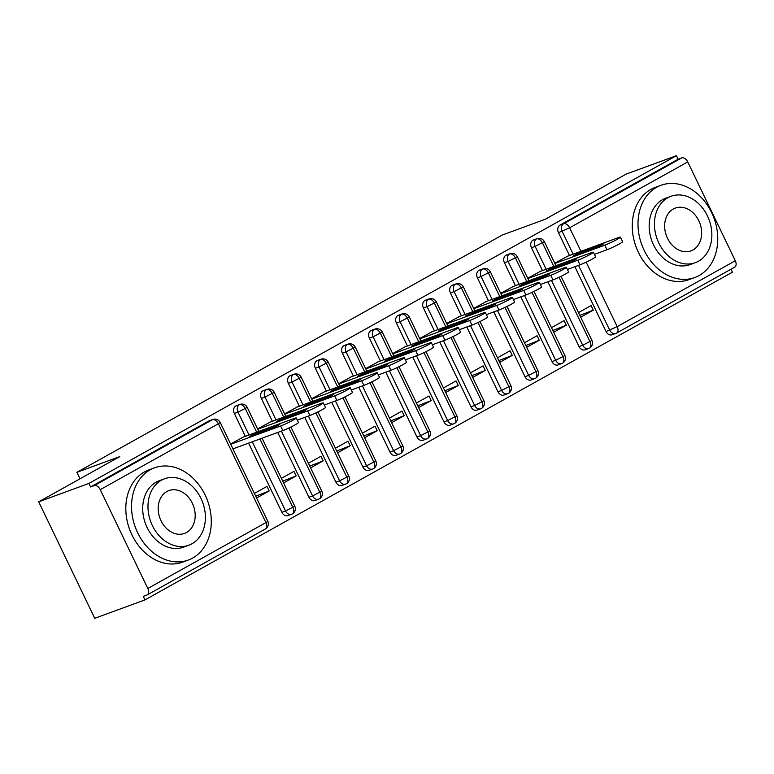 <?xml version="1.0" encoding="UTF-8"?>
<svg xmlns="http://www.w3.org/2000/svg" width="774" height="774" viewBox="0 0 774 774"><rect width="100%" height="100%" fill="white"/><g stroke="black" fill="none" stroke-linecap="round" stroke-linejoin="round"><path stroke-width="1.16" d="M144.951 599.908L143.248 596.377L146.915 595.032A5.892 3.638 -119.2 0 0 147.244 594.887A5.892 3.638 -119.2 0 0 147.805 588.472L100.243 489.652A5.892 3.638 -119.2 0 0 94.254 485.617L90.587 486.962L88.894 483.431L38.7 501.823L94.757 618.3L144.951 599.908L732.446 272.177L731.024 269.217M254.365 493.425L266.953 486.401L269.159 490.987L255.71 496.211M281.378 478.351L293.965 471.337L296.171 475.923L282.723 481.147M308.391 463.287L320.968 456.263L323.184 460.859L309.735 466.074M335.403 448.214L347.981 441.199L350.196 445.785L336.748 451.01M362.416 433.15L374.993 426.126L377.199 430.721L363.761 435.936M389.428 418.076L402.006 411.062L404.212 415.648L390.773 420.872M416.441 403.012L429.019 395.998L431.224 400.584L417.776 405.799M443.444 387.948L456.031 380.924L458.237 385.51L444.789 390.735M470.457 372.875L483.044 365.86L485.25 370.446L471.801 375.671M497.469 357.811L510.047 350.786L512.262 355.382L498.814 360.597M524.482 342.737L537.059 335.723L539.265 340.308L525.827 345.533M551.494 327.673L564.072 320.649L566.278 325.244L552.839 330.459M38.7 501.823L119.738 456.621L76.878 472.334L79.983 478.796M76.878 472.334L502.297 235.015L545.157 219.303L626.195 174.092L676.389 155.7L678.082 159.221L559.979 225.108L563.646 223.763L681.749 157.886L678.082 159.221M681.749 157.886A5.892 3.638 60.8 0 1 687.738 161.911L735.3 260.741A5.892 3.638 60.8 0 1 734.729 267.146L616.626 333.033A5.892 3.638 60.8 0 1 616.307 333.188A5.892 4.615 -110.1 0 1 615.785 333.42A5.892 4.615 -110.1 0 1 609.709 330.15L578.526 265.356M578.507 312.599L591.084 305.585L593.29 310.171L579.852 315.395M88.894 483.431L676.389 155.7M567.361 256.3L554.726 263.189M580.713 317.195L593.29 310.171M586.17 262.163L617.197 326.628A5.892 3.638 60.8 0 1 616.626 333.033A5.892 5.892 0 0 1 615.785 333.42L612.118 334.765A5.892 4.615 -110.1 0 1 606.032 331.495L574.859 266.701M569.48 255.526L558.47 232.664A5.892 4.615 -110.1 0 1 559.979 225.108M90.587 486.962L208.699 421.075A5.892 4.615 -110.1 0 1 209.222 420.833L212.889 419.489A5.892 4.615 69.9 0 0 212.366 419.731L208.699 421.075M288.363 515.426A5.892 4.615 -110.1 0 1 287.986 515.59A5.892 4.615 -110.1 0 1 281.9 512.311L248.609 443.134M245.339 436.343L234.338 413.48A5.892 4.615 -110.1 0 1 235.712 406.002A5.892 4.615 -110.1 0 1 236.225 405.769L239.892 404.425A5.892 4.615 69.9 0 0 239.379 404.657L235.712 406.002M243.23 437.117L230.584 444.005M256.581 498.011L269.159 490.987M315.376 500.352A5.892 4.615 -110.1 0 1 314.999 500.517A5.892 4.615 -110.1 0 1 308.913 497.247L277.731 432.453M272.351 421.279L261.351 398.417A5.892 4.615 -110.1 0 1 262.725 390.938A5.892 4.615 -110.1 0 1 263.237 390.696L266.904 389.351A5.892 4.615 69.9 0 0 266.391 389.593L262.725 390.938M270.242 422.053L257.597 428.941M283.594 482.937L296.171 475.923M342.389 485.288A5.892 4.615 -110.1 0 1 342.011 485.453A5.892 4.615 -110.1 0 1 335.926 482.183L304.743 417.389M299.364 406.215L288.363 383.343A5.892 4.615 -110.1 0 1 289.728 375.864A5.892 4.615 -110.1 0 1 290.25 375.632L293.917 374.287A5.892 4.615 69.9 0 0 293.394 374.519L289.728 375.864M297.255 406.989L284.609 413.867M310.597 467.873L323.184 460.859M369.401 470.215A5.892 4.615 -110.1 0 1 369.014 470.379A5.892 4.615 -110.1 0 1 362.938 467.109L331.756 402.316M326.376 391.141L315.376 368.279A5.892 4.615 -110.1 0 1 316.74 360.8A5.892 4.615 -110.1 0 1 317.263 360.558L320.929 359.213A5.892 4.615 69.9 0 0 320.407 359.455L316.74 360.8M324.267 391.915L311.622 398.803M337.609 452.8L350.196 445.785M396.414 455.151A5.892 4.615 -110.1 0 1 396.027 455.315A5.892 4.615 -110.1 0 1 389.951 452.045L358.768 387.252M353.389 376.077L342.379 353.205A5.892 4.615 -110.1 0 1 343.753 345.736A5.892 4.615 -110.1 0 1 344.275 345.494L347.942 344.149A5.892 4.615 69.9 0 0 347.42 344.391L343.753 345.736M351.28 376.851L338.635 383.73M364.622 437.736L377.199 430.721M423.426 440.077A5.892 4.615 -110.1 0 1 423.039 440.251A5.892 4.615 -110.1 0 1 416.963 436.971L385.781 372.178M380.402 361.003L369.392 338.141A5.892 4.615 -110.1 0 1 370.765 330.662A5.892 4.615 -110.1 0 1 371.288 330.421L374.955 329.085A5.892 4.615 69.9 0 0 374.432 329.318L370.765 330.662M378.283 361.777L365.647 368.666M391.634 422.672L404.212 415.648M450.439 425.013A5.892 4.615 -110.1 0 1 450.052 425.178A5.892 4.615 -110.1 0 1 443.976 421.907L412.794 357.114M407.414 345.939L396.404 323.068A5.892 4.615 -110.1 0 1 397.778 315.599A5.892 4.615 -110.1 0 1 398.291 315.357L401.967 314.012A5.892 4.615 69.9 0 0 401.445 314.254L397.778 315.599M405.295 346.713L392.66 353.602M418.647 407.598L431.224 400.584M477.442 409.949A5.892 4.615 -110.1 0 1 477.065 410.114A5.892 4.615 -110.1 0 1 470.979 406.834L439.796 342.05M434.417 330.866L423.417 308.004A5.892 4.615 -110.1 0 1 424.791 300.525A5.892 4.615 -110.1 0 1 425.303 300.293L428.97 298.948A5.892 4.615 69.9 0 0 428.457 299.18L424.791 300.525M432.308 331.64L419.663 338.528M445.66 392.534L458.237 385.51M504.454 394.875A5.892 4.615 -110.1 0 1 504.077 395.04A5.892 4.615 -110.1 0 1 497.992 391.77L466.809 326.976M461.43 315.802L450.429 292.94A5.892 4.615 -110.1 0 1 451.793 285.461A5.892 4.615 -110.1 0 1 452.316 285.219L455.983 283.874A5.892 4.615 69.9 0 0 455.46 284.116L451.793 285.461M459.321 316.576L446.675 323.464M472.672 377.46L485.25 370.446M531.467 379.811A5.892 4.615 -110.1 0 1 531.08 379.976A5.892 4.615 -110.1 0 1 525.004 376.706L493.822 311.912M488.442 300.738L477.442 277.866A5.892 4.615 -110.1 0 1 478.806 270.387A5.892 4.615 -110.1 0 1 479.329 270.155L482.995 268.81A5.892 4.615 69.9 0 0 482.473 269.042L478.806 270.387M486.333 301.512L473.688 308.391M499.675 362.396L512.262 355.382M558.48 364.738A5.892 4.615 -110.1 0 1 558.093 364.902A5.892 4.615 -110.1 0 1 552.017 361.632L520.834 296.839M515.455 285.664L504.454 262.802A5.892 4.615 -110.1 0 1 505.819 255.323A5.892 4.615 -110.1 0 1 506.341 255.081L510.008 253.737A5.892 4.615 69.9 0 0 509.486 253.978L505.819 255.323M513.346 286.438L500.701 293.327M526.688 347.323L539.265 340.308M585.492 349.674A5.892 4.615 -110.1 0 1 585.105 349.838A5.892 4.615 -110.1 0 1 579.029 346.568L547.847 281.775M542.468 270.6L531.457 247.728A5.892 4.615 -110.1 0 1 532.831 240.259A5.892 4.615 -110.1 0 1 533.354 240.017L537.021 238.673A5.892 4.615 69.9 0 0 536.498 238.914L532.831 240.259M540.358 271.374L527.713 278.253M553.7 332.259L566.278 325.244M553.797 266.44L542.487 242.949A5.892 3.638 -119.2 0 0 536.498 238.914A5.892 4.615 69.9 0 0 535.124 246.384L531.457 247.728M585.105 349.838L588.772 348.493A5.892 4.615 -110.1 0 0 589.159 348.329A5.892 3.638 -119.2 0 0 589.401 348.223A5.892 3.638 -119.2 0 0 589.478 348.184A5.892 3.638 -119.2 0 0 590.049 341.769L559.021 277.295M526.784 281.513L515.474 258.013A5.892 3.638 -119.2 0 0 509.486 253.978A5.892 4.615 69.9 0 0 508.121 261.457L504.454 262.802M558.093 364.902L561.76 363.557A5.892 4.615 -110.1 0 0 562.147 363.393A5.892 3.638 -119.2 0 0 562.388 363.296A5.892 3.638 -119.2 0 0 562.466 363.248A5.892 3.638 -119.2 0 0 563.037 356.843L532.009 292.369M499.772 296.577L488.462 273.077A5.892 3.638 -119.2 0 0 482.473 269.042A5.892 4.615 69.9 0 0 481.109 276.521L477.442 277.866M531.08 379.976L534.757 378.631A5.892 4.615 -110.1 0 0 535.134 378.467A5.892 3.638 -119.2 0 0 535.376 378.36A5.892 3.638 -119.2 0 0 535.463 378.312A5.892 3.638 -119.2 0 0 536.024 371.907L504.996 307.433M472.759 311.651L461.449 288.151A5.892 3.638 -119.2 0 0 455.46 284.116A5.892 4.615 69.9 0 0 454.096 291.595L450.429 292.94M504.077 395.04L507.744 393.695A5.892 4.615 -110.1 0 0 508.121 393.531A5.892 3.638 -119.2 0 0 508.363 393.424A5.892 3.638 -119.2 0 0 508.45 393.386A5.892 3.638 -119.2 0 0 509.011 386.981L477.984 322.506M445.747 326.715L434.437 303.214A5.892 3.638 -119.2 0 0 428.457 299.18A5.892 4.615 69.9 0 0 427.084 306.659L423.417 308.004M477.065 410.114L480.731 408.769A5.892 4.615 -110.1 0 0 481.109 408.604A5.892 3.638 -119.2 0 0 481.351 408.498A5.892 3.638 -119.2 0 0 481.438 408.449A5.892 3.638 -119.2 0 0 481.999 402.045L450.971 337.57M418.734 341.789L407.424 318.288A5.892 3.638 -119.2 0 0 401.445 314.254A5.892 4.615 69.9 0 0 400.071 321.723L396.404 323.068M450.052 425.178L453.719 423.833A5.892 4.615 -110.1 0 0 454.106 423.668A5.892 3.638 -119.2 0 0 454.338 423.562A5.892 3.638 -119.2 0 0 454.425 423.523A5.892 3.638 -119.2 0 0 454.996 417.118L423.959 352.634M391.731 356.853L380.421 333.352A5.892 3.638 -119.2 0 0 374.432 329.318A5.892 4.615 69.9 0 0 373.058 336.796L369.392 338.141M423.039 440.251L426.706 438.906A5.892 4.615 -110.1 0 0 427.093 438.732A5.892 3.638 -119.2 0 0 427.325 438.635A5.892 3.638 -119.2 0 0 427.412 438.587A5.892 3.638 -119.2 0 0 427.983 432.182L396.946 367.708M364.718 371.917L353.408 348.426A5.892 3.638 -119.2 0 0 347.42 344.391A5.892 4.615 69.9 0 0 346.046 351.86L342.379 353.205M396.027 455.315L399.694 453.97A5.892 4.615 -110.1 0 0 400.081 453.806A5.892 3.638 -119.2 0 0 400.322 453.699A5.892 3.638 -119.2 0 0 400.4 453.661A5.892 3.638 -119.2 0 0 400.971 447.246L369.943 382.772M337.706 386.99L326.396 363.49A5.892 3.638 -119.2 0 0 320.407 359.455A5.892 4.615 69.9 0 0 319.043 366.934L315.376 368.279M369.014 470.379L372.681 469.034A5.892 4.615 -110.1 0 0 373.068 468.87A5.892 3.638 -119.2 0 0 373.31 468.773A5.892 3.638 -119.2 0 0 373.387 468.725A5.892 3.638 -119.2 0 0 373.958 462.32L342.93 397.846M310.693 402.054L299.383 378.554A5.892 3.638 -119.2 0 0 293.394 374.519A5.892 4.615 69.9 0 0 292.03 381.998L288.363 383.343M342.011 485.453L345.678 484.108A5.892 4.615 -110.1 0 0 346.055 483.944A5.892 3.638 -119.2 0 0 346.297 483.837A5.892 3.638 -119.2 0 0 346.384 483.789A5.892 3.638 -119.2 0 0 346.946 477.384L315.918 412.91M283.681 417.128L272.371 393.627A5.892 3.638 -119.2 0 0 266.391 389.593A5.892 4.615 69.9 0 0 265.018 397.072L261.351 398.417M314.999 500.517L318.665 499.172A5.892 4.615 -110.1 0 0 319.043 499.007A5.892 3.638 -119.2 0 0 319.285 498.901A5.892 3.638 -119.2 0 0 319.372 498.862A5.892 3.638 -119.2 0 0 319.933 492.458L288.905 427.983M256.668 432.192L245.358 408.691A5.892 3.638 -119.2 0 0 239.379 404.657A5.892 4.615 69.9 0 0 238.005 412.136L234.338 413.48M287.986 515.59L291.653 514.246A5.892 4.615 -110.1 0 0 292.03 514.081A5.892 3.638 -119.2 0 0 292.272 513.975A5.892 3.638 -119.2 0 0 292.359 513.926A5.892 3.638 -119.2 0 0 292.92 507.521L259.938 438.974M606.99 249.76L604.784 245.174A9.82 0.755 -25.7 0 0 614.74 240.646A9.82 0.755 -25.7 0 0 620.39 237.144L622.596 241.73A9.82 0.755 154.3 0 1 616.946 245.242A9.82 0.755 154.3 0 1 606.99 249.76L594.413 254.365M620.39 237.144A9.82 0.755 -25.7 0 0 618.291 237.637L566.491 256.62M604.784 245.174L554.861 263.47M598.525 246.693L573.621 255.71L579.861 252.498L603.923 243.675L598.525 246.693M579.978 264.824L577.772 260.238A9.82 0.755 -25.7 0 0 587.727 255.72A9.82 0.755 -25.7 0 0 593.377 252.208L595.583 256.804A9.82 0.755 154.3 0 1 589.933 260.306A9.82 0.755 154.3 0 1 579.978 264.824L567.4 269.439M593.377 252.208A9.82 0.755 -25.7 0 0 591.278 252.701L539.478 271.693M577.772 260.238L527.849 278.543M571.512 261.757L546.608 270.774L552.849 267.562L576.911 258.748L571.512 261.757M552.965 279.898L550.759 275.302A9.82 0.755 -25.7 0 0 560.715 270.784A9.82 0.755 -25.7 0 0 566.365 267.282L568.571 271.868A9.82 0.755 154.3 0 1 562.93 275.38A9.82 0.755 154.3 0 1 552.965 279.898L540.387 284.503M566.365 267.282A9.82 0.755 -25.7 0 0 564.265 267.775L512.465 286.757M550.759 275.302L500.836 293.607M544.499 276.831L519.596 285.848L525.836 282.636L549.898 273.812L544.499 276.831M525.962 294.962L523.746 290.376A9.82 0.755 -25.7 0 0 533.712 285.858A9.82 0.755 -25.7 0 0 539.352 282.346L541.558 286.941A9.82 0.755 154.3 0 1 535.918 290.443A9.82 0.755 154.3 0 1 525.962 294.962L513.385 299.577M539.352 282.346A9.82 0.755 -25.7 0 0 537.253 282.839L485.462 301.831M523.746 290.376L473.823 308.671M517.487 291.895L492.583 300.912L498.824 297.7L522.885 288.886L517.487 291.895M498.949 310.035L496.734 305.44A9.82 0.755 -25.7 0 0 506.699 300.922A9.82 0.755 -25.7 0 0 512.34 297.419L514.546 302.005A9.82 0.755 154.3 0 1 508.905 305.507A9.82 0.755 154.3 0 1 498.949 310.035L486.372 314.641M512.34 297.419A9.82 0.755 -25.7 0 0 510.24 297.913L458.45 316.895M496.734 305.44L446.811 323.745M490.474 306.959L465.571 315.986L471.811 312.773L495.882 303.95L490.474 306.959M699.115 275.534A49.11 38.477 69.9 0 0 712.893 215.346A49.11 38.477 69.9 0 0 660.977 185.305A49.11 38.477 69.9 0 0 656.642 187.289A49.11 38.477 69.9 0 0 642.865 247.487A49.11 38.477 69.9 0 0 694.781 277.518A49.11 38.477 69.9 0 0 699.115 275.534M660.977 185.305L655.249 187.405A49.11 38.477 69.9 0 0 650.915 189.388A49.11 38.477 69.9 0 0 637.137 249.586A49.11 38.477 69.9 0 0 689.054 279.617L694.781 277.518M695.323 262.676L690.05 264.611A35.362 27.7 -110.1 0 1 652.666 242.978A35.362 27.7 -110.1 0 1 662.592 199.644A35.362 27.7 -110.1 0 1 665.708 198.212L670.981 196.286A35.362 27.7 69.9 0 0 667.865 197.709A35.362 27.7 69.9 0 0 657.939 241.053A35.362 27.7 69.9 0 0 695.323 262.676A35.362 27.7 69.9 0 0 698.438 261.244A35.362 27.7 69.9 0 0 708.355 217.91A35.362 27.7 69.9 0 0 670.981 196.286M673.293 209.009A22.785 17.85 69.9 0 0 666.907 236.941A22.785 17.85 69.9 0 0 690.989 250.873A22.785 17.85 69.9 0 0 693.001 249.954A22.785 17.85 69.9 0 0 699.396 222.022A22.785 17.85 69.9 0 0 675.305 208.09A22.785 17.85 69.9 0 0 673.293 209.009M192.649 558.064A49.11 38.477 69.9 0 0 206.426 497.866A49.11 38.477 69.9 0 0 154.519 467.835A49.11 38.477 69.9 0 0 150.185 469.818A49.11 38.477 69.9 0 0 136.408 530.006A49.11 38.477 69.9 0 0 188.324 560.047A49.11 38.477 69.9 0 0 192.649 558.064M154.519 467.835L148.782 469.934A49.11 38.477 69.9 0 0 144.457 471.917A49.11 38.477 69.9 0 0 130.68 532.106A49.11 38.477 69.9 0 0 182.587 562.147L188.324 560.047M188.856 545.206L183.583 547.141A35.362 27.7 -110.1 0 1 146.209 525.507A35.362 27.7 -110.1 0 1 156.125 482.173A35.362 27.7 -110.1 0 1 159.25 480.741L164.523 478.806A35.362 27.7 69.9 0 0 161.398 480.238A35.362 27.7 69.9 0 0 151.481 523.582A35.362 27.7 69.9 0 0 188.856 545.206A35.362 27.7 69.9 0 0 191.981 543.774A35.362 27.7 69.9 0 0 201.898 500.439A35.362 27.7 69.9 0 0 164.523 478.806M166.836 491.538A22.785 17.85 69.9 0 0 160.441 519.46A22.785 17.85 69.9 0 0 184.531 533.402A22.785 17.85 69.9 0 0 186.544 532.483A22.785 17.85 69.9 0 0 192.939 504.551A22.785 17.85 69.9 0 0 168.848 490.61A22.785 17.85 69.9 0 0 166.836 491.538M471.937 325.099L469.731 320.513A9.82 0.755 -25.7 0 0 479.687 315.995A9.82 0.755 -25.7 0 0 485.327 312.483L487.543 317.069A9.82 0.755 154.3 0 1 481.892 320.581A9.82 0.755 154.3 0 1 471.937 325.099L459.359 329.714M485.327 312.483A9.82 0.755 -25.7 0 0 483.237 312.977L431.437 331.969M469.731 320.513L419.798 338.809M463.462 322.032L438.558 331.049L444.798 327.837L468.87 319.014L463.462 322.032M444.924 340.163L442.718 335.577A9.82 0.755 -25.7 0 0 452.674 331.059A9.82 0.755 -25.7 0 0 458.314 327.557L460.53 332.143A9.82 0.755 154.3 0 1 454.88 335.645A9.82 0.755 154.3 0 1 444.924 340.163L432.347 344.778M458.314 327.557A9.82 0.755 -25.7 0 0 456.225 328.041L404.425 347.033M442.718 335.577L392.795 353.882M436.459 337.096L411.555 346.113L417.796 342.911L441.857 334.087L436.459 337.096M417.912 355.237L415.706 350.651A9.82 0.755 -25.7 0 0 425.661 346.123A9.82 0.755 -25.7 0 0 431.312 342.621L433.517 347.207A9.82 0.755 154.3 0 1 427.867 350.719A9.82 0.755 154.3 0 1 417.912 355.237L405.334 359.842M431.312 342.621A9.82 0.755 -25.7 0 0 429.212 343.114L377.412 362.097M415.706 350.651L365.783 368.946M409.446 352.17L384.543 361.187L390.783 357.975L414.845 349.151L409.446 352.17M390.899 370.301L388.693 365.715A9.82 0.755 -25.7 0 0 398.649 361.197A9.82 0.755 -25.7 0 0 404.299 357.685L406.505 362.28A9.82 0.755 154.3 0 1 400.864 365.783A9.82 0.755 154.3 0 1 390.899 370.301L378.322 374.916M404.299 357.685A9.82 0.755 -25.7 0 0 402.199 358.178L350.399 377.17M388.693 365.715L338.77 384.02M382.433 367.234L357.53 376.251L363.77 373.039L387.832 364.225L382.433 367.234M363.886 385.375L361.681 380.779A9.82 0.755 -25.7 0 0 371.636 376.261A9.82 0.755 -25.7 0 0 377.286 372.758L379.492 377.344A9.82 0.755 154.3 0 1 373.852 380.856A9.82 0.755 154.3 0 1 363.886 385.375L351.309 389.98M377.286 372.758A9.82 0.755 -25.7 0 0 375.187 373.252L323.387 392.234M361.681 380.779L311.758 399.084M355.421 382.308L330.517 391.325L336.758 388.113L360.819 379.289L355.421 382.308M336.884 400.439L334.668 395.853A9.82 0.755 -25.7 0 0 344.633 391.334A9.82 0.755 -25.7 0 0 350.274 387.822L352.48 392.418A9.82 0.755 154.3 0 1 346.839 395.92A9.82 0.755 154.3 0 1 336.884 400.439L324.306 405.054M350.274 387.822A9.82 0.755 -25.7 0 0 348.174 388.316L296.384 407.308M334.668 395.853L284.745 414.148M328.408 397.372L303.505 406.389L309.745 403.177L333.817 394.363L328.408 397.372M309.871 415.512L307.665 410.917A9.82 0.755 -25.7 0 0 317.621 406.398A9.82 0.755 -25.7 0 0 323.261 402.896L325.467 407.482A9.82 0.755 154.3 0 1 319.826 410.984A9.82 0.755 154.3 0 1 309.871 415.512L297.293 420.118M323.261 402.896A9.82 0.755 -25.7 0 0 321.162 403.389L269.371 422.372M307.665 410.917L257.732 429.222M301.396 412.436L276.492 421.462L282.733 418.25L306.804 409.427L301.396 412.436M282.858 430.576L280.652 425.99A9.82 0.755 -25.7 0 0 290.608 421.472A9.82 0.755 -25.7 0 0 296.248 417.96L298.464 422.546A9.82 0.755 154.3 0 1 292.814 426.058A9.82 0.755 154.3 0 1 282.858 430.576L232.935 448.881M296.248 417.96A9.82 0.755 -25.7 0 0 294.159 418.453L242.359 437.445M280.652 425.99L230.729 444.286M274.383 427.509L249.48 436.526L255.72 433.314L279.791 424.491L274.383 427.509M687.738 161.911L569.635 227.798L580.955 251.327M606.032 331.495L617.197 326.628L735.3 260.741M573.147 254.182L562.137 231.32A5.892 4.615 69.9 0 1 563.646 223.763A5.892 3.638 60.8 0 1 569.635 227.798L558.47 232.664M147.805 588.472L265.917 522.595L218.355 423.765L100.243 489.652M94.254 485.617L212.366 419.731A5.892 3.638 -119.2 0 1 218.355 423.765L220.222 422.469A5.892 5.892 0 0 0 212.889 419.489M265.027 529.145A5.892 3.638 -119.2 0 0 265.347 529A5.892 3.638 -119.2 0 0 265.917 522.595L267.785 521.299L220.222 422.469M537.021 238.673A5.892 5.892 0 0 1 544.354 241.652L535.134 246.393L546.134 269.255M561.044 276.318L591.916 340.473L582.696 345.214L551.514 280.43M579.029 346.568L582.696 345.223A5.892 4.615 -110.1 0 0 588.772 348.493L589.401 348.223M552.017 361.632L555.684 360.287L524.501 295.494M519.122 284.319L508.121 261.457L517.342 256.716A5.892 5.892 0 0 0 510.008 253.737M525.004 376.706L528.671 375.351L497.489 310.567M492.109 299.393L481.109 276.521L490.339 271.79A5.892 5.892 0 0 0 482.995 268.81M497.992 391.77L501.658 390.425L470.476 325.631M465.106 314.457L454.096 291.595L463.326 286.854A5.892 5.892 0 0 0 455.983 283.874M470.979 406.834L474.646 405.489L443.473 340.705M438.094 329.521L427.084 306.659L436.313 301.918A5.892 5.892 0 0 0 428.97 298.948M443.976 421.907L447.643 420.563L416.46 355.769M411.081 344.594L400.081 321.732L409.301 316.992A5.892 5.892 0 0 0 401.967 314.012M416.963 436.971L420.63 435.627L389.448 370.833M384.068 359.658L373.068 336.796L382.288 332.056A5.892 5.892 0 0 0 374.955 329.085M389.951 452.045L393.618 450.691L362.435 385.907M357.056 374.732L346.046 351.86M362.938 467.109L366.605 465.764L335.423 400.971M330.043 389.796L319.043 366.934L328.263 362.193A5.892 5.892 0 0 0 320.929 359.213M335.926 482.183L339.593 480.828L308.41 416.044M303.031 404.87L292.03 381.998L301.26 377.267A5.892 5.892 0 0 0 293.917 374.287M308.913 497.247L312.58 495.902L281.397 431.108M276.028 419.934L265.018 397.072L274.248 392.331A5.892 5.892 0 0 0 266.904 389.351M281.9 512.311L285.567 510.966L252.276 441.79M249.015 434.998L238.005 412.136L247.235 407.395A5.892 5.892 0 0 0 239.892 404.425M534.031 291.392L564.904 355.547L555.684 360.287A5.892 4.615 -110.1 0 0 561.76 363.557L562.388 363.296M507.018 306.456L537.901 370.611L528.671 375.351A5.892 4.615 -110.1 0 0 534.757 378.631L535.376 378.36M480.006 321.529L510.888 385.684L501.658 390.425A5.892 4.615 -110.1 0 0 507.744 393.695L508.363 393.424M453.003 336.593L483.876 400.748L474.646 405.489A5.892 4.615 -110.1 0 0 480.731 408.769L481.351 408.498M425.99 351.667L456.863 415.822L447.643 420.563A5.892 4.615 -110.1 0 0 453.719 423.833L454.338 423.562M398.978 366.731L429.851 430.886L420.63 435.627A5.892 4.615 -110.1 0 0 426.706 438.906L427.325 438.635M347.942 344.149A5.892 5.892 0 0 1 355.276 347.129L346.055 351.87M371.965 381.795L402.838 445.95L393.618 450.691A5.892 4.615 -110.1 0 0 399.694 453.97L400.322 453.699M344.952 396.868L375.825 461.023L366.605 465.764A5.892 4.615 -110.1 0 0 372.681 469.034L373.31 468.773M317.94 411.932L348.822 476.087L339.593 480.828A5.892 4.615 -110.1 0 0 345.678 484.108L346.297 483.837M290.927 427.006L321.81 491.161L312.58 495.902A5.892 4.615 -110.1 0 0 318.665 499.172L319.285 498.901M262.057 438.2L294.797 506.225L285.567 510.966A5.892 4.615 -110.1 0 0 291.653 514.246L292.272 513.975M579.861 252.498L580.277 253.379M552.849 267.562L553.275 268.443M525.836 282.636L526.262 283.516M498.824 297.7L499.249 298.58M471.811 312.773L472.237 313.654M444.798 327.837L445.224 328.718M417.796 342.911L418.212 343.782M390.783 357.975L391.199 358.855M363.77 373.039L364.196 373.919M336.758 388.113L337.183 388.993M309.745 403.177L310.171 404.057M282.733 418.25L283.158 419.131M255.72 433.314L256.146 434.195M267.785 521.299A5.892 5.892 0 0 1 265.347 529L147.244 594.887M544.354 241.652L555.916 265.666M589.478 348.184A5.892 5.892 0 0 0 591.916 340.473M517.342 256.716L528.903 280.739M562.466 363.248A5.892 5.892 0 0 0 564.904 355.547M490.339 271.79L501.891 295.803M535.463 378.312A5.892 5.892 0 0 0 537.901 370.611M463.326 286.854L474.878 310.867M508.45 393.386A5.892 5.892 0 0 0 510.888 385.684M436.313 301.918L447.875 325.941M481.438 408.449A5.892 5.892 0 0 0 483.876 400.748M409.301 316.992L420.863 341.005M454.425 423.523A5.892 5.892 0 0 0 456.863 415.822M382.288 332.056L393.85 356.079M427.412 438.587A5.892 5.892 0 0 0 429.851 430.886M355.276 347.129L366.837 371.143M400.4 453.661A5.892 5.892 0 0 0 402.838 445.95M328.263 362.193L339.825 386.216M373.387 468.725A5.892 5.892 0 0 0 375.825 461.023M301.26 377.267L312.812 401.28M346.384 483.789A5.892 5.892 0 0 0 348.822 476.087M274.248 392.331L285.799 416.344M319.372 498.862A5.892 5.892 0 0 0 321.81 491.161M247.235 407.395L258.797 431.418M292.359 513.926A5.892 5.892 0 0 0 294.797 506.225"/></g></svg>
